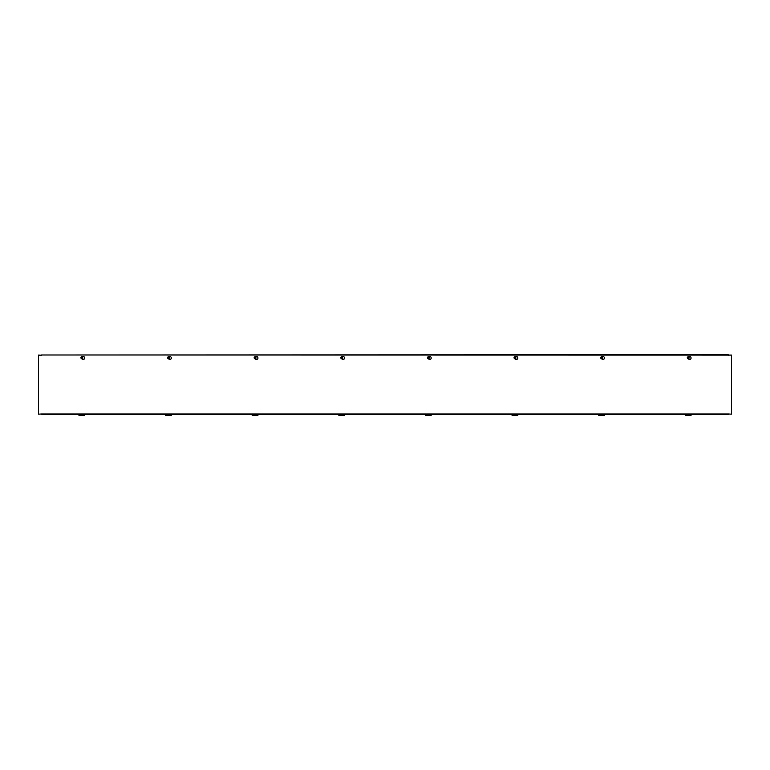 <?xml version="1.0" encoding="UTF-8"?>
<svg xmlns="http://www.w3.org/2000/svg" width="770" height="770" viewBox="0 0 770 770"><rect width="100%" height="100%" fill="white"/><g stroke="black" fill="none" stroke-linecap="round" stroke-linejoin="round"><path stroke-width="1.16" d="M690.459 359.186L688.794 359.186M603.834 359.186L602.169 359.186M517.209 359.186L515.544 359.186M430.584 359.186L428.919 359.186M343.959 359.186L342.294 359.186M257.334 359.186L255.669 359.186M170.709 359.186L169.044 359.186M84.084 359.186L82.419 359.186M82.217 356.933L82.534 356.751A1.444 1.444 0 0 1 84.7 358.002A1.444 1.444 0 0 1 82.534 359.253L81.447 358.628A0.722 0.722 0 0 1 81.235 358.435M168.842 356.933L169.159 356.751A1.444 1.444 0 0 1 171.325 358.002A1.444 1.444 0 0 1 169.159 359.253L168.072 358.628A0.722 0.722 0 0 1 167.86 358.435M255.467 356.933L255.784 356.751A1.444 1.444 0 0 1 257.95 358.002A1.444 1.444 0 0 1 255.784 359.253L254.697 358.628A0.722 0.722 0 0 1 254.485 358.435M342.092 356.933L342.409 356.751A1.444 1.444 0 0 1 344.575 358.002A1.444 1.444 0 0 1 342.409 359.253L341.322 358.628A0.722 0.722 0 0 1 341.11 358.435M428.717 356.933L429.034 356.751A1.444 1.444 0 0 1 431.2 358.002A1.444 1.444 0 0 1 429.034 359.253L427.947 358.628A0.722 0.722 0 0 1 427.735 358.435M515.342 356.933L515.659 356.751A1.444 1.444 0 0 1 517.825 358.002A1.444 1.444 0 0 1 515.659 359.253L514.572 358.628A0.722 0.722 0 0 1 514.36 358.435M601.967 356.933L602.284 356.751A1.444 1.444 0 0 1 604.45 358.002A1.444 1.444 0 0 1 602.284 359.253L601.197 358.628A0.722 0.722 0 0 1 600.985 358.435M41.388 355.278L38.5 355.095L38.5 414.183L41.388 414L41.965 414.606L728.218 414.606L728.613 414L731.5 414.183L731.5 355.095L41.388 354.989L728.218 354.662L728.613 355.268M688.592 356.933L688.909 356.751A1.444 1.444 0 0 1 691.075 358.002A1.444 1.444 0 0 1 688.909 359.253L687.822 358.628A0.722 0.722 0 0 1 687.61 358.435M41.388 414L728.613 414M685.3 414.606L685.3 415.338L691.075 415.338L691.075 414.606M598.675 414.606L598.675 415.338L604.45 415.338L604.45 414.606M512.05 414.606L512.05 415.338L517.825 415.338L517.825 414.606M425.425 414.606L425.425 415.338L431.2 415.338L431.2 414.606M338.8 414.606L338.8 415.338L344.575 415.338L344.575 414.606M252.175 414.606L252.175 415.338L257.95 415.338L257.95 414.606M165.55 414.606L165.55 415.338L171.325 415.338L171.325 414.606M78.925 414.606L78.925 415.338L84.7 415.338L84.7 414.606M687.495 357.79L688.881 357.694A0.693 0.693 0 0 1 687.523 357.935L687.581 357.781A0.606 0.606 0 0 1 688.765 357.569L688.852 357.55A0.693 0.693 0 0 0 687.495 357.79M688.794 357.704L687.61 357.925A0.606 0.606 0 0 0 688.794 357.704M687.398 357.809L687.649 357.107L688.957 357.53M688.977 357.675L687.908 358.531L687.418 357.954M688.496 356.895A0.905 0.905 0 0 1 689.034 358.05A0.905 0.905 0 0 1 687.88 358.589A0.905 0.905 0 0 1 687.341 357.434A0.905 0.905 0 0 1 688.496 356.895M689.006 357.598A0.837 0.837 0 0 0 687.649 357.107A0.837 0.837 0 0 0 687.908 358.531A0.837 0.837 0 0 0 689.006 357.598M600.87 357.79L602.255 357.694A0.693 0.693 0 0 1 600.898 357.935L600.956 357.781A0.606 0.606 0 0 1 602.14 357.569L602.227 357.55A0.693 0.693 0 0 0 600.87 357.79M602.169 357.704L600.985 357.925A0.606 0.606 0 0 0 602.169 357.704M600.773 357.809L601.024 357.107L602.332 357.53M602.352 357.675L601.283 358.531L600.793 357.954M601.871 356.895A0.905 0.905 0 0 1 602.409 358.05A0.905 0.905 0 0 1 601.255 358.589A0.905 0.905 0 0 1 600.716 357.434A0.905 0.905 0 0 1 601.871 356.895M602.381 357.598A0.837 0.837 0 0 0 601.024 357.107A0.837 0.837 0 0 0 601.283 358.531A0.837 0.837 0 0 0 602.381 357.598M514.245 357.79L515.63 357.694A0.693 0.693 0 0 1 514.273 357.935L514.331 357.781A0.606 0.606 0 0 1 515.515 357.569L515.602 357.55A0.693 0.693 0 0 0 514.245 357.79M515.544 357.704L514.36 357.925A0.606 0.606 0 0 0 515.544 357.704M514.148 357.809L514.399 357.107L515.707 357.53M515.727 357.675L514.658 358.531L514.168 357.954M515.246 356.895A0.905 0.905 0 0 1 515.784 358.05A0.905 0.905 0 0 1 514.63 358.589A0.905 0.905 0 0 1 514.091 357.434A0.905 0.905 0 0 1 515.246 356.895M515.756 357.598A0.837 0.837 0 0 0 514.399 357.107A0.837 0.837 0 0 0 514.658 358.531A0.837 0.837 0 0 0 515.756 357.598M427.619 357.79L429.006 357.694A0.693 0.693 0 0 1 427.648 357.935L427.706 357.781A0.606 0.606 0 0 1 428.89 357.569L428.977 357.55A0.693 0.693 0 0 0 427.619 357.79M428.919 357.704L427.735 357.925A0.606 0.606 0 0 0 428.919 357.704M427.523 357.809L427.774 357.107L429.083 357.53M429.102 357.675L428.033 358.531L427.543 357.954M428.62 356.895A0.905 0.905 0 0 1 429.159 358.05A0.905 0.905 0 0 1 428.005 358.589A0.905 0.905 0 0 1 427.466 357.434A0.905 0.905 0 0 1 428.62 356.895M429.131 357.598A0.837 0.837 0 0 0 427.774 357.107A0.837 0.837 0 0 0 428.033 358.531A0.837 0.837 0 0 0 429.131 357.598M340.994 357.79L342.381 357.694A0.693 0.693 0 0 1 341.023 357.935L341.081 357.781A0.606 0.606 0 0 1 342.265 357.569L342.352 357.55A0.693 0.693 0 0 0 340.994 357.79M342.294 357.704L341.11 357.925A0.606 0.606 0 0 0 342.294 357.704M340.898 357.809L341.149 357.107L342.458 357.53M342.477 357.675L341.408 358.531L340.918 357.954M341.995 356.895A0.905 0.905 0 0 1 342.534 358.05A0.905 0.905 0 0 1 341.38 358.589A0.905 0.905 0 0 1 340.841 357.434A0.905 0.905 0 0 1 341.995 356.895M342.506 357.598A0.837 0.837 0 0 0 341.149 357.107A0.837 0.837 0 0 0 341.408 358.531A0.837 0.837 0 0 0 342.506 357.598M254.369 357.79L255.756 357.694A0.693 0.693 0 0 1 254.398 357.935L254.456 357.781A0.606 0.606 0 0 1 255.64 357.569L255.727 357.55A0.693 0.693 0 0 0 254.369 357.79M255.669 357.704L254.485 357.925A0.606 0.606 0 0 0 255.669 357.704M254.273 357.809L254.524 357.107L255.833 357.53M255.852 357.675L254.783 358.531L254.292 357.954M255.37 356.895A0.905 0.905 0 0 1 255.91 358.05A0.905 0.905 0 0 1 254.755 358.589A0.905 0.905 0 0 1 254.216 357.434A0.905 0.905 0 0 1 255.37 356.895M255.881 357.598A0.837 0.837 0 0 0 254.524 357.107A0.837 0.837 0 0 0 254.783 358.531A0.837 0.837 0 0 0 255.881 357.598M167.745 357.79L169.131 357.694A0.693 0.693 0 0 1 167.773 357.935L167.831 357.781A0.606 0.606 0 0 1 169.015 357.569L169.102 357.55A0.693 0.693 0 0 0 167.745 357.79M169.044 357.704L167.86 357.925A0.606 0.606 0 0 0 169.044 357.704M167.648 357.809L167.899 357.107L169.208 357.53M169.227 357.675L168.158 358.531L167.667 357.954M168.745 356.895A0.905 0.905 0 0 1 169.285 358.05A0.905 0.905 0 0 1 168.13 358.589A0.905 0.905 0 0 1 167.591 357.434A0.905 0.905 0 0 1 168.745 356.895M169.256 357.598A0.837 0.837 0 0 0 167.899 357.107A0.837 0.837 0 0 0 168.158 358.531A0.837 0.837 0 0 0 169.256 357.598M81.12 357.79L82.505 357.694A0.693 0.693 0 0 1 81.148 357.935L81.206 357.781A0.606 0.606 0 0 1 82.39 357.569L82.477 357.55A0.693 0.693 0 0 0 81.12 357.79M82.419 357.704L81.235 357.925A0.606 0.606 0 0 0 82.419 357.704M81.023 357.809L81.273 357.107L82.582 357.53M82.602 357.675L81.533 358.531L81.043 357.954M82.12 356.895A0.905 0.905 0 0 1 82.659 358.05A0.905 0.905 0 0 1 81.505 358.589A0.905 0.905 0 0 1 80.966 357.434A0.905 0.905 0 0 1 82.12 356.895M82.631 357.598A0.837 0.837 0 0 0 81.273 357.107A0.837 0.837 0 0 0 81.533 358.531A0.837 0.837 0 0 0 82.631 357.598"/></g></svg>
